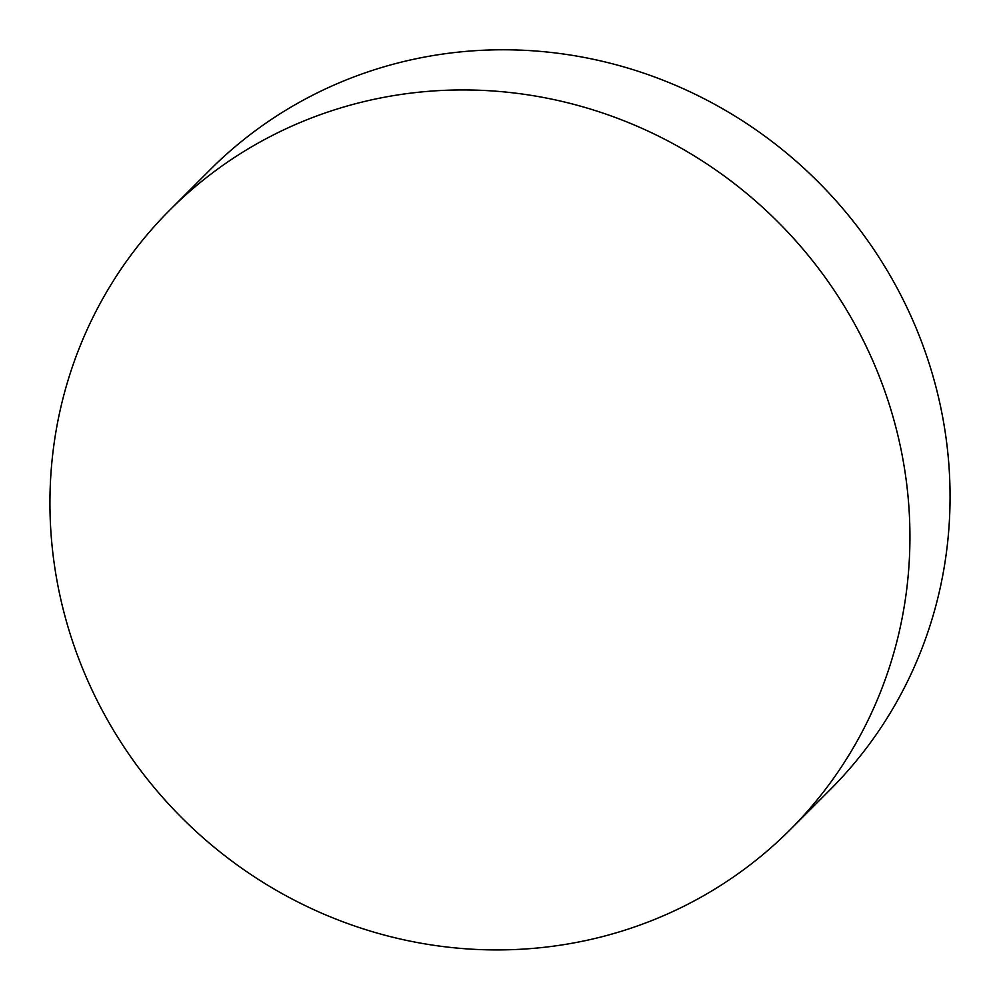 <?xml version="1.0" encoding="UTF-8"?>
<svg xmlns="http://www.w3.org/2000/svg" width="1000" height="1000" viewBox="0 0 1000 1000"><rect width="100%" height="100%" fill="white"/><g stroke="black" fill="none" stroke-linecap="round" stroke-linejoin="round"><path stroke-width="1.5" d="M790.075 829.788L830.2 789.638A438.4 421.425 -135 0 0 933.5 377.975A438.4 421.425 -135 0 0 401.85 62A438.4 421.425 -135 0 0 209.925 169.913L169.8 210.062A438.4 421.425 45 0 1 583.55 107.025A438.4 421.425 45 0 1 893.375 418.137A438.4 421.425 45 0 1 790.075 829.788A438.4 421.425 45 0 1 376.325 932.837A438.4 421.425 45 0 1 66.5 621.725A438.4 421.425 45 0 1 169.8 210.062"/></g></svg>

